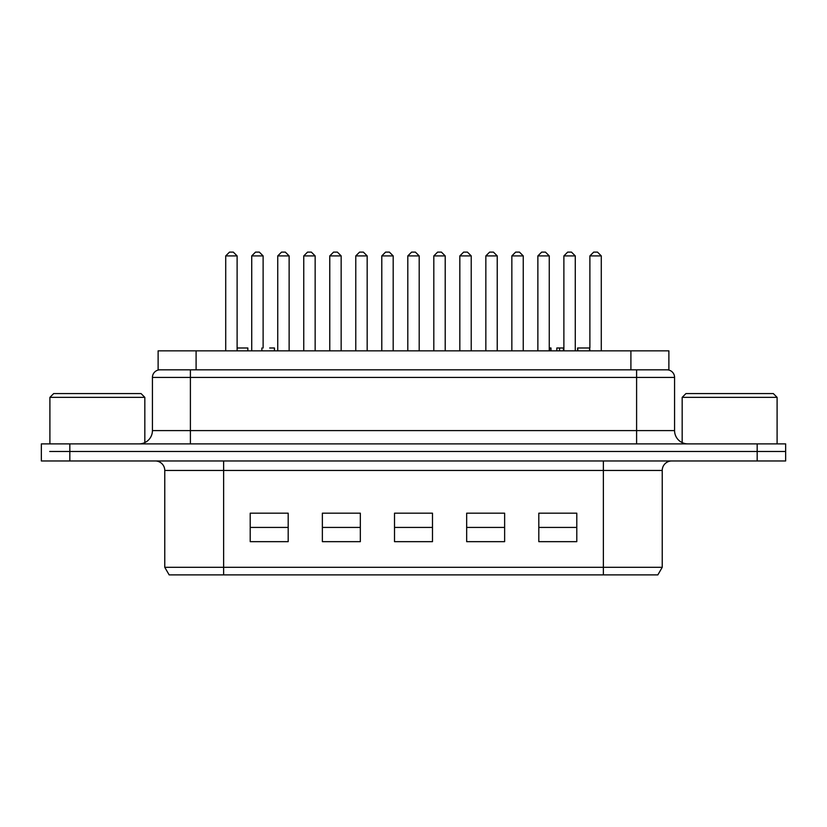 <?xml version="1.0" encoding="UTF-8"?>
<svg xmlns="http://www.w3.org/2000/svg" width="827" height="827" viewBox="0 0 827 827"><rect width="100%" height="100%" fill="white"/><g stroke="black" fill="none" stroke-linecap="round" stroke-linejoin="round"><path stroke-width="1.24" d="M589.889 347.991L589.889 255.905L601.281 255.905L601.281 350.844M601.281 255.905L597.487 252.111L593.693 252.111L589.889 255.905M537.87 350.844L537.87 255.905L549.262 255.905L549.262 350.844M549.262 255.905L545.458 252.111L541.664 252.111L537.87 255.905M485.842 350.844L485.842 255.905L497.234 255.905L497.234 350.844M497.234 255.905L493.44 252.111L489.636 252.111L485.842 255.905M433.813 350.844L433.813 255.905L445.205 255.905L445.205 350.844M445.205 255.905L441.411 252.111L437.617 252.111L433.813 255.905M381.795 350.844L381.795 255.905L393.187 255.905L393.187 350.844M393.187 255.905L389.383 252.111L385.589 252.111L381.795 255.905M329.766 350.844L329.766 255.905L341.158 255.905L341.158 350.844M341.158 255.905L337.364 252.111L333.56 252.111L329.766 255.905M277.738 350.844L277.738 255.905L289.13 255.905L289.13 350.844M289.13 255.905L285.336 252.111L281.542 252.111L277.738 255.905M225.719 350.844L225.719 255.905L237.111 255.905L237.111 350.844M237.111 255.905L233.307 252.111L229.513 252.111L225.719 255.905M563.88 350.844L563.88 255.905L575.272 255.905L575.272 350.844M575.272 255.905L571.478 252.111L567.673 252.111L563.88 255.905M511.851 350.844L511.851 255.905L523.243 255.905L523.243 350.844M523.243 255.905L519.449 252.111L515.655 252.111L511.851 255.905M459.833 350.844L459.833 255.905L471.225 255.905L471.225 350.844M471.225 255.905L467.42 252.111L463.627 252.111L459.833 255.905M407.804 350.844L407.804 255.905L419.196 255.905L419.196 350.844M419.196 255.905L415.402 252.111L411.598 252.111L407.804 255.905M355.775 350.844L355.775 255.905L367.167 255.905L367.167 350.844M367.167 255.905L363.373 252.111L359.58 252.111L355.775 255.905M303.757 350.844L303.757 255.905L315.149 255.905L315.149 350.844M315.149 255.905L311.345 252.111L307.551 252.111L303.757 255.905M251.728 350.844L251.728 255.905L263.12 255.905L263.12 347.991M263.12 255.905L259.327 252.111L255.522 252.111L251.728 255.905M785.65 451.47L785.65 460.97L785.65 451.47L757.17 451.47L785.65 451.47L785.65 443.882L41.35 443.882L41.35 451.47L41.35 443.882M49.692 451.47L69.83 451.47L49.692 451.47M687.868 443.882A13.294 13.294 0 0 1 674.574 430.588L152.426 430.588L152.426 377.422A7.598 7.598 0 0 1 160.025 369.834L190.396 369.834L190.396 377.422L636.604 377.422L636.604 369.834L666.976 369.834A7.598 7.598 0 0 1 674.574 377.422L636.604 377.422L636.604 443.882M152.426 430.588A13.294 13.294 0 0 1 139.132 443.882M757.17 443.882L757.17 451.47L69.83 451.47L757.17 451.47L757.17 460.97L785.65 460.97M589.579 350.844L589.579 347.991L589.971 350.844M577.587 350.844L577.587 347.991L578.032 350.844M589.579 347.991L578.032 347.991M247.852 350.844L247.852 347.991L237.111 347.991M550.989 350.844L550.989 347.991L549.262 347.991M549.573 350.844L549.573 347.991M563.88 347.991L556.829 347.991L556.829 350.844M563.425 350.844L563.425 347.991M559.569 350.844L559.569 347.991M274.471 350.844L274.471 347.991L274.357 350.844M269.674 347.991L274.357 347.991M196.092 350.844L158.122 350.844L158.122 369.834L196.092 369.834L196.092 350.844L668.878 350.844L668.878 369.834L196.092 369.834M41.35 460.97L41.35 451.47L41.35 460.97L757.17 460.97M603.369 460.97L603.369 470.46L662.231 470.46A9.49 9.49 0 0 1 671.731 460.97M155.269 460.97A9.49 9.49 0 0 1 164.769 470.46L223.631 470.46L223.631 460.97M603.369 574.889L657.847 574.889L662.231 567.301L164.769 567.301L169.153 574.889L603.369 574.889L603.369 470.46L223.631 470.46L223.631 574.889M288.189 527.419L250.209 527.419M250.209 513.185L288.189 513.185L288.189 541.664L250.209 541.664L250.209 513.185M360.334 527.419L322.365 527.419M322.365 513.185L360.334 513.185L360.334 541.664L322.365 541.664L322.365 513.185M432.49 527.419L394.51 527.419M394.51 513.185L432.49 513.185L432.49 541.664L394.51 541.664L394.51 513.185M504.635 527.419L466.666 527.419M466.666 513.185L504.635 513.185L504.635 541.664L466.666 541.664L466.666 513.185M576.791 527.419L538.811 527.419M538.811 513.185L576.791 513.185L576.791 541.664L538.811 541.664L538.811 513.185M682.172 442.6L682.172 397.363L777.101 397.363L777.101 443.882M777.101 397.363L773.307 393.559L685.965 393.559L682.172 397.363M49.899 443.882L49.899 397.363L144.828 397.363L144.828 442.6M144.828 397.363L141.035 393.559L53.693 393.559L49.899 397.363M69.83 460.97L69.83 443.882M152.426 377.422L190.396 377.422L190.396 443.882M630.908 369.834L630.908 350.844M674.574 430.588L674.574 377.422M261.87 347.991L261.87 350.844M662.231 470.46L662.231 567.301M164.769 470.46L164.769 567.301"/></g></svg>
